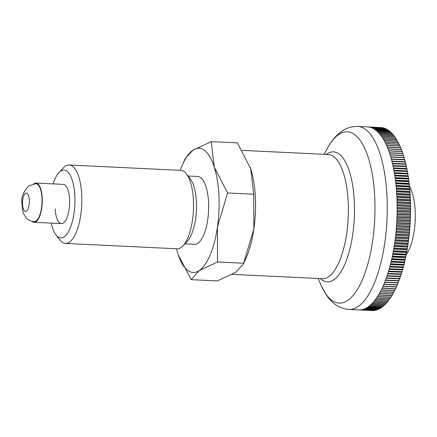 <?xml version="1.0" encoding="UTF-8"?>
<svg xmlns="http://www.w3.org/2000/svg" width="437" height="437" viewBox="0 0 437 437"><rect width="100%" height="100%" fill="white"/><g stroke="black" fill="none" stroke-linecap="round" stroke-linejoin="round"><path stroke-width="0.66" d="M53.134 183.89A33.944 12.487 92.7 0 1 58.929 172.61L63.321 167.934A39.259 14.443 92.7 0 1 69.183 165.006L180.863 170.364A39.259 14.443 92.7 0 1 186.413 173.833A39.259 14.443 92.7 0 1 193.394 199.9A39.259 14.443 92.7 0 1 182.961 245.867A39.259 14.443 92.7 0 1 177.1 248.79L65.424 243.436A39.259 14.443 92.7 0 1 59.869 239.962L55.941 234.888A33.944 12.487 92.7 0 1 51.255 223.105M186.413 173.833L190.341 178.908A33.944 12.487 92.7 0 1 196.377 201.446A33.944 12.487 92.7 0 1 187.358 241.191L182.961 245.867M69.183 165.006A39.259 14.443 92.7 0 1 81.714 194.547A39.259 14.443 92.7 0 1 65.424 243.436M58.929 172.61A33.944 12.487 92.7 0 1 74.831 195.618A33.944 12.487 92.7 0 1 69.325 229.971A33.944 12.487 92.7 0 1 55.941 234.888M188.112 176.029L197.699 176.488A33.944 12.487 92.7 0 1 208.531 202.025A33.944 12.487 92.7 0 1 194.443 244.305L184.862 243.846M180.241 170.332A62.158 22.866 92.7 0 1 182.59 164.421A62.158 22.866 92.7 0 1 192.919 150.219A62.158 22.866 92.7 0 1 214.25 167.038L211.246 141.621L237.395 142.872L250.718 168.786L253.722 194.203L253.87 228.961L243.393 263.981L235.69 272.322L217.358 280.92L191.209 279.669L199.223 270.574A62.158 22.866 92.7 0 1 178.252 254.869A62.158 22.866 92.7 0 1 177.886 253.755A62.158 22.866 92.7 0 1 176.482 248.762M244.682 260.916A62.158 22.866 92.7 0 0 255.35 196.819A62.158 22.866 92.7 0 0 250.352 167.666A62.158 22.866 92.7 0 1 250.352 167.671A62.158 22.866 92.7 0 1 250.718 168.786A62.158 22.866 92.7 0 1 255.35 196.819A62.158 22.866 92.7 0 1 253.87 228.961A62.158 22.866 92.7 0 1 246.015 258.114L243.393 263.981M218.888 195.071A62.158 22.866 92.7 0 1 217.407 227.213L227.573 192.952L214.25 167.038A62.158 22.866 92.7 0 1 218.888 195.071M406.186 254.711A39.259 14.443 -87.3 0 0 415.15 210.53A39.259 14.443 -87.3 0 0 409.453 186.37M33.813 183.824A19.627 7.221 92.7 0 1 35.96 183.065L63.31 184.381A19.627 7.221 92.7 0 1 69.576 199.146A19.627 7.221 92.7 0 1 61.431 223.591A19.627 7.221 92.7 0 1 55.166 208.826M217.407 227.213A62.158 22.866 92.7 0 1 199.223 270.574L217.555 261.976L217.407 227.213M211.246 141.621L192.919 150.219L185.212 158.56L182.59 164.421M178.258 254.88L191.209 279.669M227.573 192.952L253.722 194.203M217.555 261.976L243.704 263.227M358.755 309.904L358.859 309.909A91.601 33.698 -87.3 0 0 359.815 309.915L373.318 310.56A91.601 33.698 92.7 0 0 373.422 310.56L359.919 309.909A91.601 33.698 -87.3 0 0 360.88 309.833L374.378 310.483A91.601 33.698 92.7 0 0 374.482 310.467L360.978 309.822A91.601 33.698 -87.3 0 0 361.94 309.664L375.443 310.314A91.601 33.698 92.7 0 0 375.547 310.292L362.044 309.642A91.601 33.698 -87.3 0 0 363.01 309.401L376.508 310.052A91.601 33.698 92.7 0 0 376.612 310.019L363.114 309.374A91.601 33.698 -87.3 0 0 364.076 309.052L377.579 309.702A91.601 33.698 92.7 0 0 377.683 309.664L364.179 309.014A91.601 33.698 -87.3 0 0 365.141 308.615L378.644 309.259A91.601 33.698 92.7 0 0 378.748 309.216L365.245 308.566A91.601 33.698 -87.3 0 0 366.206 308.085L379.704 308.73A91.601 33.698 92.7 0 0 379.808 308.675L366.304 308.03A91.601 33.698 -87.3 0 0 367.266 307.468L380.769 308.118A91.601 33.698 92.7 0 0 380.867 308.052L367.364 307.402A91.601 33.698 -87.3 0 0 368.32 306.763L381.823 307.408A91.601 33.698 92.7 0 0 381.927 307.337L368.424 306.692A91.601 33.698 -87.3 0 0 369.374 305.971L382.872 306.616A91.601 33.698 92.7 0 0 382.976 306.534L369.473 305.889A91.601 33.698 -87.3 0 0 370.418 305.092L383.921 305.736A91.601 33.698 92.7 0 0 384.019 305.649L370.516 305.004A91.601 33.698 -87.3 0 0 371.455 304.125L384.959 304.775A91.601 33.698 92.7 0 0 385.057 304.676L371.554 304.032A91.601 33.698 -87.3 0 0 372.488 303.076L385.986 303.726A91.601 33.698 92.7 0 0 386.089 303.622L372.586 302.972A91.601 33.698 -87.3 0 0 373.504 301.945L387.007 302.595A91.601 33.698 92.7 0 0 387.106 302.48L373.602 301.83A91.601 33.698 -87.3 0 0 374.52 300.732L388.018 301.377A91.601 33.698 92.7 0 0 388.116 301.257L374.613 300.607A91.601 33.698 -87.3 0 0 375.514 299.432L389.017 300.082A91.601 33.698 92.7 0 0 389.116 299.951L375.612 299.307A91.601 33.698 -87.3 0 0 376.503 298.061L390.006 298.706A91.601 33.698 92.7 0 0 390.099 298.569L376.601 297.919A91.601 33.698 -87.3 0 0 377.481 296.603L390.978 297.253A91.601 33.698 92.7 0 0 391.077 297.105L377.573 296.461A91.601 33.698 -87.3 0 0 378.437 295.073L391.94 295.718A91.601 33.698 92.7 0 0 392.033 295.565L378.529 294.92A91.601 33.698 -87.3 0 0 379.382 293.467L392.885 294.112A91.601 33.698 92.7 0 0 392.978 293.954L379.474 293.303A91.601 33.698 -87.3 0 0 380.31 291.785L393.813 292.429A91.601 33.698 92.7 0 0 393.906 292.266L380.403 291.616A91.601 33.698 -87.3 0 0 381.228 290.031L394.726 290.676A91.601 33.698 92.7 0 0 394.813 290.501L381.315 289.857A91.601 33.698 -87.3 0 0 382.118 288.207L395.622 288.852A91.601 33.698 92.7 0 0 395.709 288.671L382.206 288.021A91.601 33.698 -87.3 0 0 382.998 286.311L396.496 286.956A91.601 33.698 92.7 0 0 396.583 286.77L383.08 286.126A91.601 33.698 -87.3 0 0 383.85 284.35L397.353 285A91.601 33.698 92.7 0 0 397.435 284.804L383.932 284.159A91.601 33.698 -87.3 0 0 384.686 282.324L398.189 282.974A360.809 5.244 2.4 0 1 397.823 282.985A360.809 335.469 -89.7 0 1 397.435 284.804M372.362 310.56L358.859 309.909M398.271 282.772L384.768 282.127A91.601 33.698 -87.3 0 0 385.5 280.237L399.003 280.882A360.809 15.781 1.8 0 1 398.637 280.953A360.809 335.135 -94.5 0 1 398.271 282.772A91.601 33.698 92.7 0 1 398.189 282.974M399.085 280.68L385.581 280.03A91.601 33.698 -87.3 0 0 386.297 278.085L399.795 278.735A360.809 26.302 1.1 0 1 399.429 278.861A360.809 334.474 -99.3 0 1 399.085 280.68A91.601 33.698 92.7 0 1 399.003 280.882M399.871 278.522L386.368 277.877A91.601 33.698 -87.3 0 0 387.067 275.878L400.565 276.523A360.809 36.795 0.4 0 1 400.199 276.708A360.809 333.486 -104 0 1 399.871 278.522A91.601 33.698 92.7 0 1 399.795 278.735M400.642 276.31L387.138 275.66A91.601 33.698 -87.3 0 0 387.81 273.611L401.313 274.261A360.809 47.251 -0.3 0 1 400.942 274.502A360.809 332.164 -108.4 0 1 400.642 276.31A91.601 33.698 92.7 0 1 400.565 276.523M401.385 274.037L387.881 273.387A91.601 33.698 -87.3 0 0 388.531 271.295L402.035 271.94A360.809 57.662 -0.9 0 1 401.669 272.24A360.809 330.514 -112.6 0 1 401.385 274.037A91.601 33.698 92.7 0 1 401.313 274.261M402.106 271.71L388.602 271.066A91.601 33.698 -87.3 0 0 389.23 268.919L402.734 269.569A360.809 68.014 -1.6 0 1 402.362 269.924A360.809 328.542 -116.6 0 1 402.106 271.71A91.601 33.698 92.7 0 1 402.035 271.94M402.799 269.334L389.296 268.689A91.601 33.698 -87.3 0 0 389.902 266.499L403.406 267.144A360.809 78.299 -2.3 0 1 403.04 267.559A360.809 326.242 -120.4 0 1 402.799 269.334A91.601 33.698 92.7 0 1 402.734 269.569M403.466 266.909L389.962 266.259A91.601 33.698 -87.3 0 0 390.547 264.03L404.05 264.675A360.809 88.509 -3 0 1 403.684 265.144A360.809 323.62 -123.9 0 1 403.466 266.909A91.601 33.698 92.7 0 1 403.406 267.144M404.11 264.434L390.607 263.79A91.601 33.698 -87.3 0 0 391.164 261.517L404.667 262.162A360.809 98.631 -3.7 0 1 404.307 262.686A360.809 320.682 -127.2 0 1 404.11 264.434A91.601 33.698 92.7 0 1 404.05 264.675M404.728 261.916L391.224 261.271A91.601 33.698 -87.3 0 0 391.754 258.961L405.257 259.605A360.809 108.655 -4.4 0 1 404.902 260.184A360.809 317.426 -130.2 0 1 404.728 261.916A91.601 33.698 92.7 0 1 404.667 262.162M405.312 259.354L391.809 258.709A91.601 33.698 -87.3 0 0 392.317 256.361L405.82 257.011A360.809 118.569 -5.2 0 1 405.47 257.644A360.809 313.859 -133 0 1 405.312 259.354A91.601 33.698 92.7 0 1 405.257 259.605M405.875 256.754L392.371 256.109A91.601 33.698 -87.3 0 0 392.852 253.728L406.35 254.372A360.809 128.374 -5.9 0 1 406.006 255.061A360.809 309.98 -135.6 0 1 405.875 256.754A91.601 33.698 92.7 0 1 405.82 257.011M406.405 254.115L392.901 253.471A91.601 33.698 -87.3 0 0 393.355 251.057L406.858 251.707A360.809 138.043 -6.7 0 1 406.519 252.444A360.809 305.791 -138.1 0 1 406.405 254.115A91.601 33.698 92.7 0 1 406.35 254.372M406.902 251.444L393.404 250.8A91.601 33.698 -87.3 0 0 393.83 248.358L407.333 249.003A360.809 147.58 -7.5 0 1 407 249.795A360.809 301.306 -140.3 0 1 406.902 251.444A91.601 33.698 92.7 0 1 406.858 251.707M407.377 248.74L393.874 248.09A91.601 33.698 -87.3 0 0 394.272 245.627L407.776 246.271A360.809 156.976 -8.3 0 1 407.448 247.118A360.809 296.521 -142.5 0 1 407.377 248.74A91.601 33.698 92.7 0 1 407.333 249.003M407.819 246.009L394.316 245.359A91.601 33.698 -87.3 0 0 394.687 242.868L408.191 243.513A360.809 166.207 -9.1 0 1 407.868 244.409A360.809 291.446 -144.4 0 1 407.819 246.009A91.601 33.698 92.7 0 1 407.776 246.271M408.229 243.245L394.726 242.601A91.601 33.698 -87.3 0 0 395.07 240.088L408.573 240.732A360.809 175.281 -10 0 1 408.262 241.677A360.809 286.082 -146.3 0 1 408.229 243.245A91.601 33.698 92.7 0 1 408.191 243.513M408.606 240.465L395.103 239.815A91.601 33.698 -87.3 0 0 395.419 237.28L408.923 237.93A360.809 184.179 -10.8 0 1 408.622 238.924A360.809 280.434 -148 0 1 408.606 240.465A91.601 33.698 92.7 0 1 408.573 240.732M408.956 237.657L395.452 237.007A91.601 33.698 -87.3 0 0 395.742 234.461L409.24 235.106A360.809 192.897 -11.7 0 1 408.95 236.149A360.809 274.507 -149.6 0 1 408.956 237.657A91.601 33.698 92.7 0 1 408.923 237.93M409.272 234.833L395.769 234.188A91.601 33.698 -87.3 0 0 396.026 231.621L409.529 232.271A360.809 201.424 -12.7 0 1 409.245 233.358A360.809 268.313 -151.1 0 1 409.272 234.833A91.601 33.698 92.7 0 1 409.24 235.106M409.556 231.992L396.053 231.348A91.601 33.698 -87.3 0 0 396.283 228.77L409.786 229.42A360.809 209.755 -13.7 0 1 409.513 230.556A360.809 261.856 -152.6 0 1 409.556 231.992A91.601 33.698 92.7 0 1 409.529 232.271M409.808 229.141L396.304 228.496A91.601 33.698 -87.3 0 0 396.501 225.913L410.004 226.557A360.809 217.877 -14.7 0 1 409.748 227.743A360.809 255.137 -153.9 0 1 409.808 229.141A91.601 33.698 92.7 0 1 409.786 229.42M410.026 226.279L396.523 225.634A91.601 33.698 -87.3 0 0 396.692 223.039L410.196 223.689A360.809 225.782 -15.8 0 1 409.95 224.913A360.809 248.167 -155.2 0 1 410.026 226.279A91.601 33.698 92.7 0 1 410.004 226.557M410.212 223.411L396.709 222.761A91.601 33.698 -87.3 0 0 396.851 220.166L410.348 220.816A360.809 233.467 -16.9 0 1 410.114 222.083A360.809 240.951 -156.5 0 1 410.212 223.411A91.601 33.698 92.7 0 1 410.196 223.689M410.365 220.538L396.862 219.887A91.601 33.698 -87.3 0 0 396.971 217.293L410.474 217.943A360.809 240.918 -18 0 1 410.25 219.254A360.809 233.5 -157.6 0 1 410.365 220.538A91.601 33.698 92.7 0 1 410.348 220.816M410.485 217.664L396.982 217.014A91.601 33.698 -87.3 0 0 397.058 214.42L410.562 215.07A360.809 248.134 -19.3 0 1 410.354 216.419A360.809 225.82 -158.7 0 1 410.485 217.664A91.601 33.698 92.7 0 1 410.474 217.943M410.572 214.791L397.069 214.141A91.601 33.698 -87.3 0 0 397.118 211.552L410.622 212.196A360.809 255.104 -20.6 0 1 410.425 213.589A360.809 217.91 -159.8 0 1 410.572 214.791A91.601 33.698 92.7 0 1 410.562 215.07M410.622 211.918L397.118 211.273A91.601 33.698 -87.3 0 0 397.14 208.689L410.643 209.334A360.809 261.823 -21.9 0 1 410.463 210.76A360.809 209.793 -160.8 0 1 410.622 211.918A91.601 33.698 92.7 0 1 410.622 212.196M410.643 209.055L397.14 208.411A91.601 33.698 -87.3 0 0 397.129 205.832L410.633 206.483A360.809 268.285 -23.4 0 1 410.469 207.946A360.809 201.462 -161.8 0 1 410.643 209.055A91.601 33.698 92.7 0 1 410.643 209.334M410.627 206.204L397.124 205.559A91.601 33.698 -87.3 0 0 397.086 202.992L410.589 203.642A360.809 274.48 -24.9 0 1 410.436 205.139A360.809 192.935 -162.8 0 1 410.627 206.204A91.601 33.698 92.7 0 1 410.633 206.483M410.578 203.363L397.08 202.719A91.601 33.698 -87.3 0 0 397.009 200.168L410.507 200.812A360.809 280.407 -26.5 0 1 410.376 202.347A360.809 184.223 -163.7 0 1 410.578 203.363A91.601 33.698 92.7 0 1 410.589 203.642M410.501 200.539L396.998 199.895A91.601 33.698 -87.3 0 0 396.894 197.36L410.398 198.005A360.809 286.055 -28.2 0 1 410.283 199.572A360.809 175.324 -164.5 0 1 410.501 200.539A91.601 33.698 92.7 0 1 410.507 200.812M396.681 193.438L409.993 194.077A360.809 157.014 -166.2 0 1 410.239 194.951A91.601 33.698 92.7 0 1 410.256 195.219A360.809 291.419 -30.1 0 1 410.152 196.814A360.809 166.251 -165.4 0 1 410.387 197.737A91.601 33.698 92.7 0 1 410.398 198.005M410.387 197.737L396.883 197.087A91.601 33.698 -87.3 0 0 396.818 195.831A91.601 33.698 -87.3 0 0 396.752 194.574L410.256 195.219M34.113 221.625A18.977 6.981 -87.3 0 0 35.987 221.046A18.977 6.981 -87.3 0 0 41.985 197.994A18.977 6.981 -87.3 0 0 35.932 183.72L29.082 185.659C23.669 191.226 21.26 196.705 21.85 202.091L22.637 210.809L24.27 215.086L25.98 217.577C28.115 220.035 30.825 221.384 34.113 221.625M35.96 183.065A19.627 7.221 92.7 0 1 42.225 197.835A19.627 7.221 92.7 0 1 34.081 222.28A19.627 7.221 92.7 0 1 32.016 221.324M410.239 194.951L396.736 194.301A91.601 33.698 -87.3 0 0 396.572 191.81L410.075 192.455A360.809 296.499 -32 0 1 409.993 194.077M396.987 284.979A360.809 335.469 -84.8 0 1 396.583 286.77M396.119 286.94A360.809 335.135 -79.9 0 1 395.709 288.671M395.234 288.835A360.809 334.474 -75.2 0 1 394.813 290.501M394.327 290.66A360.809 333.48 -70.5 0 1 393.906 292.266M393.398 292.413A360.809 332.158 -66.1 0 1 392.978 293.954M392.459 294.09A360.809 330.509 -61.9 0 1 392.033 295.565M391.497 295.696A360.809 328.531 -57.9 0 1 391.077 297.105M390.525 297.231A360.809 326.231 -54.1 0 1 390.099 298.569M389.536 298.684A360.809 323.609 -50.6 0 1 389.116 299.951M388.531 300.061A360.809 320.671 -47.3 0 1 388.116 301.257M387.51 301.355A360.809 317.409 -44.3 0 1 387.106 302.48M386.483 302.568A360.809 313.842 -41.5 0 1 386.089 303.622M385.439 303.699A360.809 309.959 -38.9 0 1 385.057 304.676M384.391 304.747A360.809 305.774 -36.4 0 1 384.019 305.649M383.325 305.709A360.809 301.284 -34.2 0 1 382.976 306.534M382.26 306.588A360.809 296.499 -32 0 1 381.927 307.337M381.179 307.38A360.809 291.419 -30.1 0 1 380.867 308.052M380.097 308.085A360.809 286.055 -28.2 0 1 379.808 308.675M379.005 308.697A360.809 280.407 -26.5 0 1 378.748 309.216M377.912 309.227A360.809 274.48 -24.9 0 1 377.683 309.664M376.809 309.664A360.809 268.285 -23.4 0 1 376.612 310.019M375.711 310.013A360.809 261.823 -21.9 0 1 375.547 310.292M367.533 126.91L381.037 127.555A91.601 33.698 92.7 0 1 381.086 127.56A91.601 33.698 92.7 0 1 381.14 127.56A360.809 240.951 -156.5 0 1 381.162 127.604M381.14 127.56L367.637 126.916A91.601 33.698 -87.3 0 1 368.588 126.998L382.091 127.648A91.601 33.698 92.7 0 1 382.195 127.664A360.809 248.167 -155.2 0 1 382.26 127.79M382.195 127.664L368.691 127.014A91.601 33.698 -87.3 0 1 369.642 127.183L383.14 127.828A91.601 33.698 92.7 0 1 383.244 127.85A360.809 255.137 -153.9 0 1 383.342 128.063M383.244 127.85L369.74 127.205A91.601 33.698 -87.3 0 1 370.685 127.457L384.189 128.101A91.601 33.698 92.7 0 1 384.287 128.134A360.809 261.856 -152.6 0 1 384.418 128.423M384.287 128.134L370.784 127.484A91.601 33.698 -87.3 0 1 371.718 127.817L385.221 128.462A91.601 33.698 92.7 0 1 385.325 128.505A360.809 268.313 -151.1 0 1 385.483 128.877M385.325 128.505L371.821 127.855A91.601 33.698 -87.3 0 1 372.75 128.265L386.248 128.915A91.601 33.698 92.7 0 1 386.352 128.964A360.809 274.507 -149.6 0 1 386.537 129.418M386.352 128.964L372.848 128.314A91.601 33.698 -87.3 0 1 373.766 128.806L387.269 129.456A91.601 33.698 92.7 0 1 387.368 129.51A360.809 280.434 -148 0 1 387.575 130.051M387.368 129.51L373.864 128.866A91.601 33.698 -87.3 0 1 374.771 129.434L388.274 130.084A91.601 33.698 92.7 0 1 388.373 130.15A360.809 286.082 -146.3 0 1 388.602 130.767M388.373 130.15L374.87 129.499A91.601 33.698 -87.3 0 1 375.771 130.15L389.274 130.8A91.601 33.698 92.7 0 1 389.367 130.871A360.809 291.446 -144.4 0 1 389.613 131.57M389.367 130.871L375.864 130.226A91.601 33.698 -87.3 0 1 376.754 130.953L390.257 131.603A91.601 33.698 92.7 0 1 390.35 131.684A360.809 296.521 -142.5 0 1 390.612 132.46M390.35 131.684L376.847 131.04A91.601 33.698 -87.3 0 1 377.726 131.843L391.23 132.493A91.601 33.698 92.7 0 1 391.323 132.58A360.809 301.306 -140.3 0 1 391.59 133.438M391.323 132.58L377.819 131.936A91.601 33.698 -87.3 0 1 378.682 132.821L392.186 133.465A91.601 33.698 92.7 0 1 392.279 133.564A360.809 305.791 -138.1 0 1 392.557 134.498M392.279 133.564L378.775 132.919A91.601 33.698 -87.3 0 1 379.622 133.88L393.125 134.525A91.601 33.698 92.7 0 1 393.218 134.634A360.809 309.98 -135.6 0 1 393.502 135.645M393.218 134.634L379.715 133.984A91.601 33.698 -87.3 0 1 380.545 135.022L394.048 135.672A91.601 33.698 92.7 0 1 394.141 135.787A360.809 313.859 -133 0 1 394.431 136.868M394.141 135.787L380.638 135.137A91.601 33.698 -87.3 0 1 381.457 136.246L394.961 136.896A91.601 33.698 92.7 0 1 395.043 137.016A360.809 317.426 -130.2 0 1 395.338 138.179M395.043 137.016L381.545 136.371A91.601 33.698 -87.3 0 1 382.348 137.557L395.846 138.201A91.601 33.698 92.7 0 1 395.933 138.332A360.809 320.682 -127.2 0 1 396.228 139.561M395.933 138.332L382.43 137.682A91.601 33.698 -87.3 0 1 383.216 138.939L396.72 139.589A91.601 33.698 92.7 0 1 396.801 139.725A360.809 323.62 -123.9 0 1 397.096 141.031M396.801 139.725L383.298 139.081A91.601 33.698 -87.3 0 1 384.068 140.403L397.572 141.053A91.601 33.698 92.7 0 1 397.654 141.2A360.809 326.242 -120.4 0 1 397.943 142.571M397.654 141.2L384.15 140.55A91.601 33.698 -87.3 0 1 384.899 141.949L398.402 142.593A91.601 33.698 92.7 0 1 398.478 142.746A360.809 328.542 -116.6 0 1 398.768 144.188M398.478 142.746L384.975 142.101A91.601 33.698 -87.3 0 1 385.707 143.565L399.21 144.21A91.601 33.698 92.7 0 1 399.287 144.374A360.809 330.514 -112.6 0 1 399.571 145.882M399.287 144.374L385.784 143.724A91.601 33.698 -87.3 0 1 386.494 145.253L399.997 145.903A91.601 33.698 92.7 0 1 400.074 146.067A360.809 332.164 -108.4 0 1 400.347 147.646M400.074 146.067L386.57 145.423A91.601 33.698 -87.3 0 1 387.258 147.018L400.762 147.662A91.601 33.698 92.7 0 1 400.833 147.837A360.809 333.486 -104 0 1 401.1 149.481M400.833 147.837L387.329 147.193A91.601 33.698 -87.3 0 1 387.996 148.853L401.499 149.498A91.601 33.698 92.7 0 1 401.57 149.678A360.809 334.474 -99.3 0 1 401.827 151.382M401.57 149.678L388.067 149.033A91.601 33.698 -87.3 0 1 388.712 150.754L402.215 151.399A91.601 33.698 92.7 0 1 402.286 151.59A360.809 335.135 -94.5 0 1 402.526 153.349M402.286 151.59L388.783 150.94A91.601 33.698 -87.3 0 1 389.405 152.721L402.909 153.371A91.601 33.698 92.7 0 1 402.974 153.562A360.809 335.469 -89.7 0 1 403.204 155.386M402.974 153.562L389.471 152.917A91.601 33.698 -87.3 0 1 390.066 154.758L403.57 155.403A91.601 33.698 92.7 0 1 403.635 155.605A360.809 335.469 -84.8 0 1 403.848 157.451A360.809 5.293 -176.9 0 1 404.209 157.5A91.601 33.698 92.7 0 1 404.269 157.708A360.809 335.135 -79.9 0 1 404.46 159.554A360.809 15.83 -176.3 0 1 404.82 159.658A91.601 33.698 92.7 0 1 404.881 159.871A360.809 334.474 -75.2 0 1 405.05 161.712A360.809 26.346 -175.6 0 1 405.405 161.876A91.601 33.698 92.7 0 1 405.46 162.089A360.809 333.48 -70.5 0 1 405.607 163.924A360.809 36.839 -174.9 0 1 405.957 164.148A91.601 33.698 92.7 0 1 406.011 164.367A360.809 332.158 -66.1 0 1 406.142 166.197A360.809 47.294 -174.3 0 1 406.486 166.47A91.601 33.698 92.7 0 1 406.536 166.699A360.809 330.509 -61.9 0 1 406.645 168.518A360.809 57.706 -173.6 0 1 406.984 168.851A91.601 33.698 92.7 0 1 407.027 169.086A360.809 328.531 -57.9 0 1 407.115 170.889A360.809 68.057 -172.9 0 1 407.448 171.277A91.601 33.698 92.7 0 1 407.492 171.517A360.809 326.231 -54.1 0 1 407.557 173.309A360.809 78.343 -172.2 0 1 407.885 173.751A91.601 33.698 92.7 0 1 407.923 173.997A360.809 323.609 -50.6 0 1 407.972 175.772A360.809 88.553 -171.5 0 1 408.289 176.275A91.601 33.698 92.7 0 1 408.327 176.521A360.809 320.671 -47.3 0 1 408.355 178.28A360.809 98.675 -170.8 0 1 408.666 178.837A91.601 33.698 92.7 0 1 408.699 179.088A360.809 317.409 -44.3 0 1 408.71 180.825A360.809 108.698 -170.1 0 1 409.005 181.437A91.601 33.698 92.7 0 1 409.037 181.694A360.809 313.842 -41.5 0 1 409.027 183.414A360.809 118.618 -169.3 0 1 409.316 184.075A91.601 33.698 92.7 0 1 409.349 184.332A360.809 309.959 -38.9 0 1 409.316 186.031A360.809 128.412 -168.6 0 1 409.595 186.752A91.601 33.698 92.7 0 1 409.622 187.009A360.809 305.774 -36.4 0 1 409.573 188.686A360.809 138.087 -167.8 0 1 409.84 189.456A91.601 33.698 92.7 0 1 409.868 189.718A360.809 301.284 -34.2 0 1 409.802 191.368A360.809 147.624 -167 0 1 410.059 192.187A91.601 33.698 92.7 0 1 410.075 192.455M410.059 192.187L396.556 191.543A91.601 33.698 -87.3 0 0 396.364 189.074L409.868 189.718M396.496 190.729L409.802 191.368M409.84 189.456L396.343 188.806A91.601 33.698 -87.3 0 0 396.119 186.364L409.622 187.009M396.277 188.047L409.573 188.686M409.595 186.752L396.097 186.102A91.601 33.698 -87.3 0 0 395.846 183.687L409.349 184.332M396.026 185.397L409.316 186.031M409.316 184.075L395.818 183.431A91.601 33.698 -87.3 0 0 395.534 181.044L409.037 181.694M395.742 182.775L409.027 183.414M409.005 181.437L395.507 180.792A91.601 33.698 -87.3 0 0 395.195 178.438L408.699 179.088M395.43 180.191L408.71 180.825M408.666 178.837L395.163 178.187A91.601 33.698 -87.3 0 0 394.824 175.871L408.327 176.521M395.086 177.646L408.355 178.28M408.289 176.275L394.786 175.625A91.601 33.698 -87.3 0 0 394.42 173.347L407.923 173.997M394.709 175.139L407.972 175.772M407.885 173.751L394.382 173.107A91.601 33.698 -87.3 0 0 393.988 170.867L407.492 171.517M394.311 172.675L407.557 173.309M407.448 171.277L393.945 170.632A91.601 33.698 -87.3 0 0 393.524 168.436L407.027 169.086M393.874 170.255L407.115 170.889M406.984 168.851L393.48 168.201A91.601 33.698 -87.3 0 0 393.032 166.055L406.536 166.699M393.415 167.884L406.645 168.518M406.486 166.47L392.983 165.825A91.601 33.698 -87.3 0 0 392.508 163.722L406.011 164.367M392.923 165.563L406.142 166.197M405.957 164.148L392.453 163.498A91.601 33.698 -87.3 0 0 391.956 161.444L405.46 162.089M392.41 163.296L405.607 163.924M405.405 161.876L391.902 161.226A91.601 33.698 -87.3 0 0 391.377 159.221L404.881 159.871M391.863 161.078L405.05 161.712M404.82 159.658L391.317 159.008A91.601 33.698 -87.3 0 0 390.765 157.058L404.269 157.708M391.295 158.921L404.46 159.554M404.209 157.5L390.705 156.85A91.601 33.698 -87.3 0 0 390.132 154.955L403.635 155.605M390.7 156.823L403.848 157.451M384.675 282.351L397.823 282.985M385.472 280.319L398.637 280.953M386.242 278.227L399.429 278.861M386.996 276.075L400.199 276.708M387.728 273.868L400.942 274.502M388.438 271.606L401.669 272.24M389.127 269.29L402.362 269.924M389.788 266.925L403.04 267.559M390.427 264.511L403.684 265.144M391.039 262.047L404.307 262.686M391.623 259.545L404.902 260.184M392.18 257.005L405.47 257.644M392.71 254.421L406.006 255.061M393.218 251.81L406.519 252.444M393.693 249.161L407 249.795M394.136 246.479L407.448 247.118M394.556 243.775L407.868 244.409M394.944 241.038L408.262 241.677M395.299 238.285L408.622 238.924M395.622 235.51L408.95 236.149M395.917 232.719L409.245 233.358M396.184 229.917L409.513 230.556M396.414 227.098L409.748 227.743M396.616 224.274L409.95 224.913M396.785 221.444L410.114 222.083M396.916 218.615L410.25 219.254M397.02 215.78L410.354 216.419M397.091 212.95L410.425 213.589M397.135 210.121L410.463 210.76M397.14 207.307L410.469 207.946M397.113 204.5L410.436 205.139M397.053 201.708L410.376 202.347M396.96 198.933L410.283 199.572M396.84 196.175L410.152 196.814M324.063 154.299L327.821 147.591C331.623 140.577 336.364 135.066 342.051 131.056C346.716 127.839 351.938 126.298 357.717 126.44A91.601 33.698 92.7 0 1 386.953 195.355A91.601 33.698 92.7 0 1 357.979 306.621A91.601 33.698 92.7 0 1 348.945 309.434L372.313 310.554M327.821 147.591A85.778 31.551 92.7 0 1 338.866 134.41A85.778 31.551 92.7 0 1 374.706 196.306A85.778 31.551 92.7 0 1 347.568 300.492A85.778 31.551 92.7 0 1 321.211 285.519L318.109 278.478M326.302 154.408A65.075 23.937 92.7 0 1 327.094 153.84A65.075 23.937 92.7 0 1 354.287 200.796A65.075 23.937 92.7 0 1 333.699 279.833A65.075 23.937 92.7 0 1 320.348 278.588M242.196 150.377L328.318 154.507A62.158 22.866 92.7 0 1 348.158 201.271A62.158 22.866 92.7 0 1 328.498 276.774A62.158 22.866 92.7 0 1 322.364 278.68L232.326 274.365M25.439 193.367A9.161 3.37 -87.3 0 0 22.544 204.494A9.161 3.37 -87.3 0 0 26.373 211.104A9.161 3.37 -87.3 0 0 29.268 199.977A9.161 3.37 -87.3 0 0 25.439 193.367M34.081 222.28L61.431 223.591M348.945 309.434C337.987 308.659 330.771 301.661 326.395 295.046L321.211 285.519M357.717 126.44L381.086 127.56"/></g></svg>

